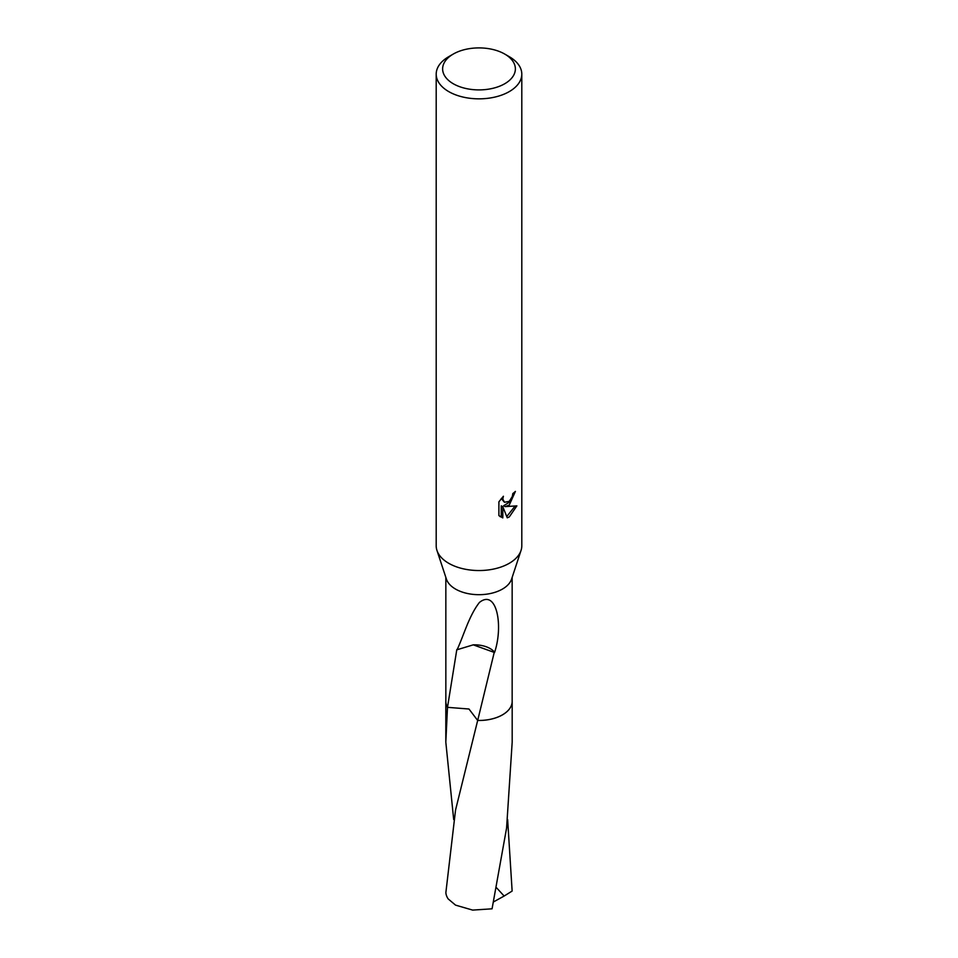 <?xml version="1.0" encoding="UTF-8"?>
<svg xmlns="http://www.w3.org/2000/svg" width="958" height="958" viewBox="0 0 958 958"><rect width="100%" height="100%" fill="white"/><g stroke="black" fill="none" stroke-linecap="round" stroke-linejoin="round"><path stroke-width="1.44" d="M504.722 54.055L509.261 56.678A42.799 24.704 180 0 1 521.799 74.137L521.799 545.844A42.799 24.704 180 0 1 521.032 550.467A42.799 24.704 180 0 1 509.261 563.304A42.799 24.704 180 0 1 466.414 569.447A42.799 24.704 180 0 1 436.968 550.467A42.799 24.704 180 0 1 436.201 545.844L436.201 74.137A42.799 24.704 180 0 1 448.739 56.678A42.799 24.704 180 0 1 448.739 56.666L453.278 54.055A36.38 21.004 180 0 1 504.722 54.055A36.38 21.004 180 0 1 504.722 83.753A36.38 21.004 180 0 1 453.278 83.753A36.38 21.004 180 0 1 453.278 54.055L448.739 56.678M521.032 550.467L511.584 579.123A33.159 19.148 180 0 1 502.447 589.074A33.159 19.148 180 0 1 469.24 593.84A33.159 19.148 180 0 1 446.416 579.123L436.968 550.467M509.261 505.07L505.153 506.614L516.889 505.872L509.261 516.961L507.249 517.811L502.806 506.734L502.806 517.907L498.902 515.608L498.902 501.824L503.405 496.256L502.794 498.986L504.459 502.267L509.261 501.369L512.35 496.436L512.805 493.574A42.799 24.704 0 0 0 515.404 491.406L509.261 505.07M521.799 74.137A42.799 24.704 180 0 1 509.261 91.609A42.799 24.704 180 0 1 462.618 96.962A42.799 24.704 180 0 1 436.201 74.137M512.159 700.633A33.183 19.16 180 0 1 512.183 701.328A33.159 19.148 180 0 1 502.447 714.848A33.159 19.148 180 0 1 477.671 720.44L468.977 709.016L447.518 707.339A33.171 19.148 180 0 1 445.841 700.837M453.685 819.521L445.817 742.151L447.494 707.351A33.159 19.148 180 0 1 445.841 701.316A33.183 19.16 180 0 1 445.841 700.633M512.159 700.837A33.171 19.148 180 0 1 502.459 714.872A33.171 19.148 180 0 1 477.671 720.464L455.541 810.097L445.865 892.616A33.159 19.148 180 0 0 448.188 898.927L455.553 905.13L472.653 910.1L492.065 908.807L506.578 828.095L512.183 742.163L512.183 701.328A33.183 19.16 180 0 1 477.683 720.464L494.244 652.35M445.817 742.151L445.817 701.328A33.183 19.16 180 0 0 447.494 707.351L456.81 649.596A33.159 19.148 0 0 0 457.086 649.74C463.337 636.591 468.893 615.85 479.419 602.462C496.567 588.595 503.597 625.335 494.627 652.29A33.159 19.148 180 0 1 494.232 652.41L473.288 644.854A22.106 12.765 0 0 1 494.627 652.29M513.68 492.891L510.327 501.585L503.633 505.74L505.153 506.614M504.459 502.267L501.274 498.543M499.992 516.578L501.262 517.009L501.262 505.848L502.806 506.734M506.77 516.566L514.877 506.303M501.262 517.021L502.806 517.907M473.336 644.818L457.086 649.74M507.632 819.545L512.135 891.06L504.147 896.041L496.555 887.803M504.147 896.041L493.621 901.849M445.841 701.316L445.841 577.351M512.159 701.316L512.159 577.351"/></g></svg>
